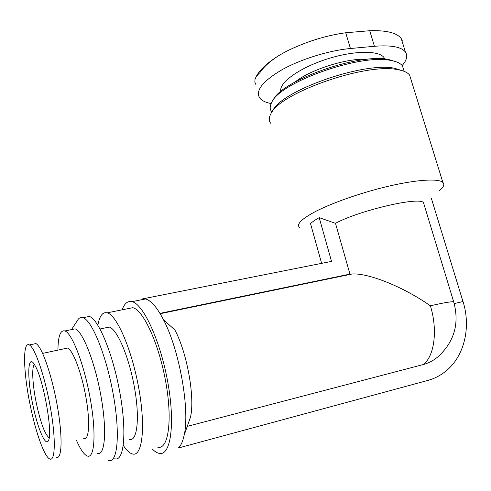 <?xml version="1.0" encoding="UTF-8"?>
<svg xmlns="http://www.w3.org/2000/svg" width="491" height="491" viewBox="0 0 491 491"><rect width="100%" height="100%" fill="white"/><g stroke="black" fill="none" stroke-linecap="round" stroke-linejoin="round"><path stroke-width="0.74" d="M256.007 84.747L254.854 82.212L254.995 79.468C255.559 77.425 257.161 75.191 259.8 72.772C263.747 66.88 270.13 61.123 278.943 55.501L286.081 51.475C305.746 41.772 325.625 35.536 345.719 32.762L369.717 30.724C386.485 30.209 396.986 32.823 401.227 38.562L402.332 40.845M402.172 65.536C406.8 60.227 407.886 55.728 405.425 52.04C401.399 46.878 391.075 44.957 374.449 46.283L350.427 48.511C328.774 50.505 300.817 59.221 281.969 69.759C262.728 81.187 255.283 90.565 259.635 97.881C261.672 100.612 265.508 102.502 271.142 103.564M34.444 364.58C31.418 366.802 32.572 385.908 36.684 404.836C40.851 423.377 44.933 434.283 48.922 437.555L49.21 437.653M424.034 204.44L423.481 202.636C419.486 196.394 359.387 210.381 335.488 223.307L349.954 274.107L159.956 313.368M453.905 302.511L453.69 301.842C451.475 301.425 443.704 302.744 430.392 305.801C403.657 287.02 369.183 273.149 352.415 273.947L349.954 274.107M423.481 202.636L453.69 301.842C459.453 322.771 454.66 340.668 439.316 355.527C434.658 359.921 429.238 362.947 423.058 364.604L187.249 426.372M454.224 303.598L463.038 301.554C471.213 327.54 464.308 356.748 445.337 371.54C440.089 375.701 434.216 378.671 427.722 380.457L178.337 448.019C180.891 445.73 182.824 441.464 184.143 435.216L190.483 417.178C195.142 397.673 187.096 352.722 174.87 329.964L163.472 319.727C156.973 307.243 150.97 300.326 145.471 298.97L142.507 298.902L331.529 261.396L319.205 217.642L335.488 223.307M184.143 435.216C190.164 410.034 179.332 349.506 163.472 319.727M143.114 299.436L142.507 298.902M152.007 448.731C154.499 451.333 156.868 452.874 159.115 453.365C170.58 456.434 175.422 424.525 167.867 382.642C160.434 340.791 143.268 303.819 131.962 301.652C127.672 300.725 124.401 303.45 122.142 309.827M157.734 447.197C168.321 450.026 172.722 420.591 165.786 382.164C158.974 343.768 143.2 309.698 132.766 307.685L127.863 308.673M123.296 445.441C126.561 450.345 129.618 453.187 132.46 453.972C142.267 457.078 145.864 427.514 138.843 388.602C131.938 349.727 116.846 315.05 107.198 312.841C102.613 311.785 99.501 315.909 97.875 325.208M129.354 439.457C137.234 441.925 140.003 418.209 134.442 387.399C128.98 356.613 116.993 328.866 109.241 327.061L105.657 327.804M114.765 458.711C124.014 462.019 127.034 432.368 119.957 393.119C112.985 353.901 98.378 318.8 89.301 316.45L85.096 317.296M108.542 460.38C117.588 463.756 120.405 434.075 113.311 394.703C106.32 355.367 91.885 320.12 83.01 317.714C80.684 316.965 78.775 317.953 77.283 320.684L71.496 329.596M97.384 453.346C105.031 456.366 107.148 430.411 100.98 396.169C94.898 361.965 82.598 331.044 75.105 328.853L71.668 329.559M76.492 440.415C80.438 449.461 84.035 454.654 87.281 456.004C94.64 459.128 96.463 433.13 90.258 398.723C84.151 364.359 72.103 333.223 64.898 330.952C60.393 329.829 58.073 336.218 57.932 350.114M83.74 438.561C89.117 440.814 90.356 421.83 85.9 397.109C81.512 372.417 72.821 349.758 67.537 348.064L65.162 348.573M56.219 457.244C62.062 460.306 62.866 436.794 57.251 405.578C51.702 374.4 41.575 345.842 35.874 343.577L33.32 344.111M30.712 407.653C36.125 433.461 44.46 456.685 49.683 458.95C55.36 462.068 55.986 438.531 50.352 407.223C44.785 375.94 34.812 347.266 29.282 344.952C22.267 341 23.439 374.167 30.712 407.653M33.063 405.916C37.795 428.686 45.571 446.97 48.4 440.605C53.212 433.841 43.325 378.579 34.941 365.414C27.478 351.802 26.747 377.315 33.063 405.916M403.136 70.974L394.672 68.286C363.555 61.418 280.429 91.142 272.677 110.948L271.793 112.359M410.992 79.56L409.598 75.074C407.61 72.472 403.633 70.667 397.673 69.648C365.427 62.553 278.692 93.529 270.817 113.924C268.81 117.613 268.755 120.712 270.664 123.21M439.157 190.809C443.649 187.2 444.883 184.401 442.864 182.4C438.537 178.325 417.068 179.565 388.829 186.144C360.609 192.711 329.522 203.777 312.908 212.891C300.805 219.692 296.355 224.577 299.553 227.548M321.623 263.366L310.515 223.608C312.411 221.828 315.308 219.839 319.205 217.642M431.313 198.217L462.97 301.523L454.218 303.567M403.823 70.311L402.46 65.904C400.496 63.278 396.55 61.449 390.64 60.424C359.891 53.629 279.784 82.476 271.793 102.275C269.749 106.001 269.669 109.131 271.554 111.672M396.397 61.884L388.547 59.479C358.614 52.856 280.975 80.831 273.1 100.189L272.763 100.729M384.668 58.988C382.127 50.358 355.705 49.898 327.528 58.877C299.326 67.746 278.391 83.047 280.864 91.522M423.058 364.604C434.339 356.804 437.984 330.308 430.392 305.801M367.151 59.313C347.536 57.834 310.257 69.63 295.208 81.917M369.717 30.724L374.449 46.283M345.719 32.762L350.427 48.511M255.437 78.272C258.266 71.318 265.711 63.971 277.771 56.238M49.235 437.475L48.922 437.555M352.415 273.947L160.373 313.669M145.471 298.97L131.962 301.652M132.766 307.685L107.198 312.841M109.241 327.061L100.054 328.976M89.301 316.45L83.01 317.714M75.105 328.853L64.898 330.952M67.537 348.064L42.643 353.379M35.874 343.577L29.282 344.952M394.672 68.286L397.673 69.648M409.598 75.074L442.864 182.4M402.46 65.904L404.142 71.342M388.547 59.479L390.64 60.424M401.239 38.556L405.425 52.04"/></g></svg>
